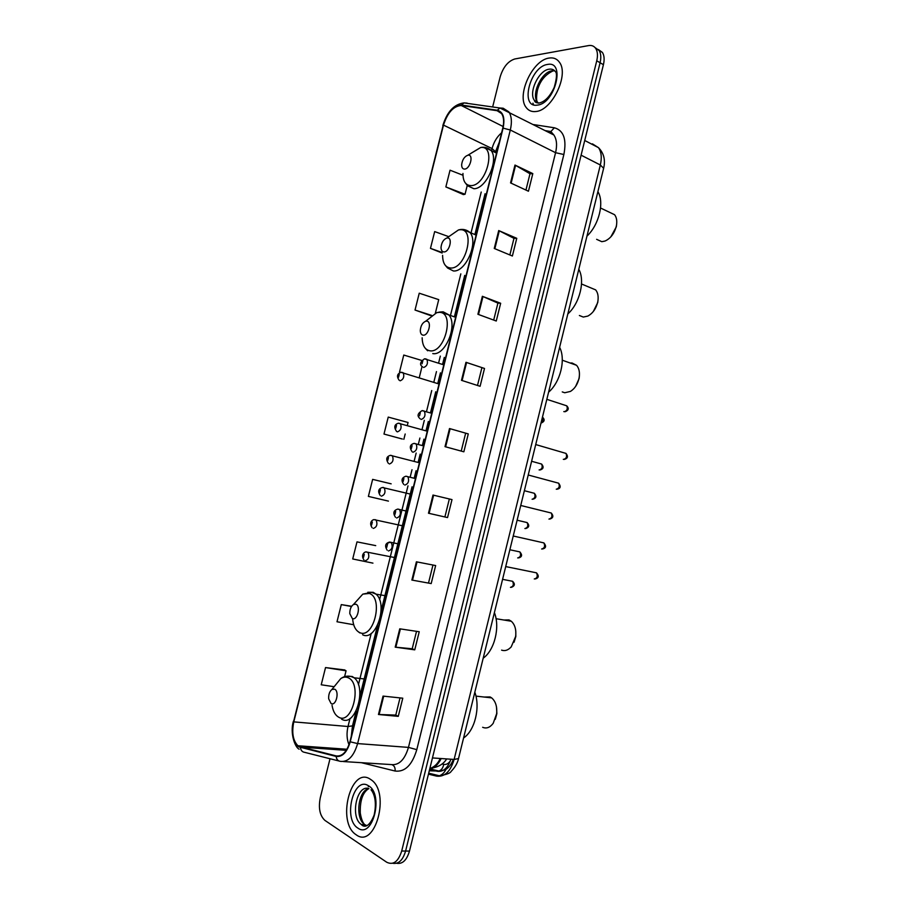 <?xml version="1.0" encoding="UTF-8"?>
<svg xmlns="http://www.w3.org/2000/svg" width="909" height="909" viewBox="0 0 909 909"><rect width="100%" height="100%" fill="white"/><g stroke="black" fill="none" stroke-linecap="round" stroke-linejoin="round"><path stroke-width="1.36" d="M396.619 863.266C402.471 864.3 406.755 860.232 409.482 851.085L603.417 64.687C604.621 59.517 604.269 55.426 602.383 52.404L598.383 49.552M392.722 863.266C398.574 864.3 402.857 860.232 405.596 851.051L600.088 62.744C601.292 57.562 600.951 53.461 599.076 50.438L595.065 47.598L599.076 50.438C600.951 53.461 601.292 57.562 600.088 62.744L405.596 851.051C402.857 860.232 398.574 864.3 392.722 863.266M356.226 834.803C375.212 849.358 390.665 792.568 371.19 779.82L370.054 779.058C350.715 766.151 336.444 822.213 355.964 834.621L356.226 834.803C375.212 849.358 390.665 792.568 371.19 779.82L370.054 779.058C350.715 766.151 336.444 822.213 355.964 834.621L356.226 834.803M535.765 111.523C551.888 110.75 569.375 74.629 559.399 62.21C556.899 58.733 553.445 57.358 549.036 58.074C532.458 60.051 516.221 95.581 526.209 107.523C528.527 110.648 531.72 111.977 535.765 111.523C551.888 110.75 569.375 74.629 559.399 62.21C556.899 58.733 553.445 57.358 549.036 58.074C532.458 60.051 516.221 95.581 526.209 107.523C528.527 110.648 531.72 111.977 535.765 111.523M298.766 746.369L297.913 745.755C292.971 740.596 291.607 732.643 293.789 721.882L443.49 125.112C447.546 112.625 453.466 106.092 461.238 105.501L497.109 110.705L501.62 113.614C503.825 117.091 504.211 121.942 502.768 128.158L349.954 741.653C346.897 751.868 342.318 756.618 336.205 755.924L298.766 746.369M298.652 746.834L336.137 756.436C342.398 757.152 347.102 752.277 350.226 741.812L503.086 128.124C505.131 117.84 503.2 111.875 497.28 110.239L461.408 105.046C453.432 105.649 447.364 112.352 443.206 125.147L293.55 721.746C291.221 733.62 292.925 741.994 298.652 746.834M533.515 104.751L532.935 103.171M462.954 175.244L450.035 170.199L445.853 186.924L463.408 194.571M344.681 669.944L325.536 667.57L321.229 684.784L334.148 686.715M375.724 545.627L356.998 541.878L352.715 558.967L372.94 563.137M391.165 483.838L372.645 479.373L368.384 496.405L388.427 501.109M407.346 425.355L408.061 422.48L388.234 417.095L383.984 434.059L402.357 439.024M330.012 758.742L320.275 797.784C318.275 808.124 319.82 815.657 324.911 820.395L386.711 862.232C393.29 865.413 398.29 861.675 401.698 851.017L596.747 60.789C597.952 55.597 597.622 51.495 595.747 48.472C594.066 46.041 591.668 45.075 588.577 45.586L514.801 58.971C508.074 61.13 503.188 67.096 500.166 76.867L492.655 106.978M482.372 296.3L500.666 303.265L496.269 321.025L477.907 314.275L482.372 296.3L482.974 296.539L478.509 314.491M498.711 230.556L516.766 238.317L512.381 256.008L494.257 248.464L498.711 230.556L499.291 230.829L494.86 248.702M514.983 165.063L532.81 173.608L528.447 191.231L510.551 182.902L514.983 165.063L515.562 165.37L511.131 183.175M432.991 495.053L452 499.609L447.546 517.573L428.48 513.233L432.991 495.053M416.402 561.807L435.65 565.557L431.184 583.578L411.868 580.056L416.402 561.807M399.755 628.823L419.242 631.744L414.754 649.844L395.199 647.151L399.755 628.823M383.041 696.101L402.778 698.192L398.267 716.36L378.462 714.497L383.041 696.101M465.976 362.293L484.508 368.463L480.088 386.291L461.488 380.337L465.976 362.293L466.578 362.509L462.102 380.53M449.512 428.548L468.283 433.911L463.851 451.807L445.012 446.66L449.512 428.548L450.125 428.718L445.637 446.83M435.366 313.151L438.729 299.64L419.242 293.209L415.027 310.049L431.332 315.843M448.773 236.67L434.672 231.59L430.468 248.373L442.149 253.032M351.658 606.269L341.295 604.61L337 621.767L353.692 624.733M421.799 360.464L403.766 355.044L399.54 371.94L400.778 372.326M468.283 433.911L450.125 428.718M484.508 368.463L466.578 362.509M398.267 716.36L395.756 715.088L378.462 714.497M414.754 649.844L412.209 648.753M416.527 631.346L412.197 648.776L395.199 647.151M431.184 583.578L411.868 580.056M447.546 517.573L428.48 513.233M532.81 173.608L529.981 173.812M525.947 190.072L529.992 173.755L515.562 165.37M516.766 238.317L513.971 238.34L499.291 230.829M500.666 303.265L497.916 303.117L482.974 296.539M383.984 434.059L402.164 438.99M405.187 434.002L403.857 439.297M372.645 479.373L390.984 483.793M356.998 541.878L375.542 545.582M341.295 604.61L351.499 606.508M325.536 667.57L346.056 670.808L344.591 676.648M346.056 670.808L344.511 669.842M399.54 371.94L400.835 372.326M422.049 366.463L419.276 377.576M415.027 310.049L431.786 315.446M430.468 248.373L442.024 252.441M445.853 186.924L465.044 194.253L463.204 194.617M467.237 185.504L465.044 194.253M465.601 433.4L461.215 451.091M449.341 498.973L444.921 516.835M432.968 565.034L428.594 582.68M400.017 697.907L395.756 715.122M481.793 368.122L477.498 385.461M497.916 303.095L493.701 320.082M513.983 238.306L509.858 254.952M482.645 727.291C486.463 728.882 489.974 727.552 493.189 723.325L496.666 713.633C497.234 706.498 495.564 701.248 491.667 697.885L490.099 696.953L484.247 697.044M334.648 689.181L331.921 689.454C329.547 691.442 328.467 694.567 328.672 698.805L331.069 703.532C335.966 706.554 339.75 691.408 334.648 689.181M463.579 737.96C474.805 730.643 480.497 707.441 474.828 692.192M495.291 719.314L496.882 713.565L496.484 706.884M501.586 650.128C504.961 651.31 508.165 650.219 511.222 646.867L515.664 636.414C516.38 629.676 514.937 624.619 511.312 621.256L509.006 619.915L503.916 620.029M355.885 604.224L353.521 604.451C350.976 606.292 349.738 609.371 349.806 613.655L352.317 618.495C357.328 621.017 361.089 605.951 355.885 604.224M483.19 658.184C494.553 650.23 500.223 627.13 494.394 612.621M514.074 642.209L515.835 636.482L515.767 630.846M562.262 391.915L564.739 392.756L570.466 391.415C574.897 388.575 577.772 384.053 579.113 377.849C579.987 372.497 579.135 368.304 576.556 365.293L572.045 362.986L570.182 363.021M426.628 321.138L425.639 321.241C422.492 322.684 420.719 325.752 420.299 330.456C420.378 333.285 421.322 334.853 423.117 335.171C428.503 336.035 432.195 321.207 426.628 321.138M548.593 392.177C560.399 382.132 565.966 359.396 559.626 347.306M575.636 386.382L579.124 378.53L579.408 375.656M579.385 315.503L583.317 317.059L587.816 316.082C592.884 313.31 596.213 308.503 597.804 301.663C598.656 296.664 597.94 292.732 595.645 289.88L589.782 287.426M447.421 237.953L446.83 238.022C443.524 239.374 441.581 242.487 441.024 247.35C441.058 250.225 442.024 251.748 443.922 251.929C449.41 252.304 453.091 237.556 447.421 237.953M567.818 313.969C579.749 303.311 585.305 280.676 578.806 269.303M593.361 311.446L597.747 302.538L598.042 300.106M596.622 239.328L601.815 241.692L605.121 241.01C610.791 238.328 614.552 233.238 616.404 225.762C617.245 221.103 616.643 217.421 614.598 214.717L609.28 212.172M468.101 155.178L467.919 155.2C464.442 156.484 462.351 159.643 461.647 164.677C461.647 167.597 462.647 169.063 464.624 169.085C470.214 168.983 473.884 154.303 468.101 155.178M586.964 236.113C599.02 224.853 604.542 202.321 597.895 191.651M610.859 236.851L616.302 226.852L616.586 224.716M429.707 769.071C434.332 768.173 438.161 764.662 441.183 758.538M440.251 758.481C437.911 763.515 434.582 766.81 430.287 768.366L429.843 768.503M409.482 851.085L401.698 851.017M603.417 64.687L596.747 60.789M428.457 774.15L436.65 776.138C444.649 777.104 450.466 771.548 454.125 759.435L432.457 757.936M458.5 758.595L454.125 759.435L600.338 164.983L581.101 155.178M603.633 168.313L600.338 164.983C602.008 157.7 601.383 151.928 598.497 147.667L592.418 143.849L594.702 145.69M453.443 761.844L451.25 763.867M445.978 769.275C444.399 772.605 442.183 774.763 439.365 775.775L436.65 776.138M429.616 769.457L437.286 771.286C443.285 772.082 447.819 768.06 450.887 759.22M450.33 760.901C448.376 763.685 446.171 764.844 443.706 764.378C443.103 767.787 441.524 770.014 438.945 771.059L429.287 770.798M443.706 764.378L442.013 763.992M293.789 721.882L348.011 726.496C346.454 733.268 346.784 739.369 349.011 744.789M338.966 760.992L304.64 752.345C302.265 752.016 300.868 750.425 300.47 747.607M503.086 128.124L510.313 129.998L357.623 743.585L350.226 741.812M497.28 110.239L499.984 108.012L503.166 108.216L508.87 111.875C511.631 116.216 512.108 122.249 510.313 129.998L555.569 152.701C557.297 145.19 556.728 139.293 553.876 134.998L548.059 131.305L546.059 130.987M343.397 761.549L391.165 764.571C398.983 765.48 404.744 759.754 408.459 747.391L357.623 743.585C353.806 756.345 348.056 762.265 340.386 761.356C337.966 761.015 336.546 759.379 336.137 756.436M461.408 105.046L464.033 102.91L467.158 103.115L465.203 103.081M443.206 125.147L293.55 721.746M533.617 124.59L554.365 127.783C563.637 130.362 566.807 139.27 563.864 154.507L416.799 749.652C412.129 765.105 404.903 772.241 395.108 771.037L361.362 762.685M416.799 749.652L408.459 747.391L555.569 152.701L563.864 154.507M395.108 771.037C395.37 767.821 394.358 765.719 392.052 764.742M549.627 131.703L550.865 131.521L554.365 127.783M497.109 110.705L500.757 112.58M461.238 105.501L503.132 126.521M501.609 132.805C497.03 136.702 493.848 141.963 492.053 148.576L491.53 150.701M443.49 125.112L492.053 148.576L495.53 151.701L495.325 152.53M481.225 192.038L471.135 232.499M460.829 273.87L450.694 314.537M440.331 356.101L438.627 362.918M436.468 371.588L433.843 382.144M431.741 390.54L426.526 411.482M424.321 420.333L422.037 429.48M419.901 438.036L418.367 444.194M416.163 453.057L414.152 461.136M412.016 469.714L410.209 476.952M407.993 485.838L379.576 599.826M371.213 633.391L358.419 684.738M350.01 718.474L348.011 726.496L352.487 725.871L351.272 736.347M300.538 747.107L346.295 750.334M336.205 755.924L338.489 756.083M442.819 125.578C447.103 111.705 454.17 104.149 464.033 102.91L499.984 108.012L553.876 134.998L550.865 131.521L545.434 130.657M352.51 725.802L356.214 710.906M433.616 495.2L429.105 513.369M417.038 561.932L412.504 580.169M400.392 628.926L395.847 647.219M383.689 696.169L379.121 714.542M362.134 824.702L363.032 825.804M368.895 788.66C358.157 790.148 354.771 818.464 364.691 824.588L366.884 825.656M369.088 786.194L368.27 786.717M363.452 824.736L364.554 826.179M368.94 788.682C356.896 783.751 349.772 817.236 361.35 824.497L367.111 825.554M368.395 785.74C353.556 775.684 342.738 819.145 357.885 828.099C372.872 839.302 384.109 793.921 368.395 785.74M332.046 705.327C333.012 711.168 335.148 715.088 338.478 717.076C352.09 725.689 362.555 683.693 348.283 677.807C345.829 676.66 343.318 676.921 340.739 678.614L335.091 685.556M341.557 719.133C355.112 727.95 367.35 687.829 354.146 677.784L352.203 676.478L345.954 676.307M352.681 619.234C353.34 626.096 355.646 630.528 359.578 632.528C373.497 639.754 383.905 597.963 369.338 593.452L362.793 594.134L356.385 601.269M362.611 634.755C375.883 641.947 388.382 604.315 376.053 594.145L373.201 592.304L367.793 592.282M422.151 337.773C422.367 345.477 424.946 349.817 429.9 350.794C444.831 353.453 455.068 312.355 439.502 312.344L436.752 312.651L428.423 319.082M432.764 353.59C445.251 356.158 458.261 324.763 448.728 314.787L443.183 311.821L441.206 311.923M442.603 255.361C442.694 263.212 445.353 267.428 450.569 268.007C465.783 269.337 475.975 228.443 460.113 229.738L458.5 229.932L449.932 235.874M445.08 265.064L447.603 268.019L453.375 270.962C465.692 272.37 478.759 242.271 469.976 232.488L462.92 229.454M462.965 173.449C462.942 181.402 465.669 185.459 471.123 185.618C486.645 185.629 496.78 144.929 480.634 147.531L471.487 152.973M464.783 182.175L467.487 185.731L473.884 188.731C486.054 189.061 499.166 160.052 491.065 150.474L484.542 147.338M534.799 100.66L535.003 101.513M554.797 70.868L551.99 70.811C541.503 71.891 531.061 94.434 537.424 102.058L538.355 103.115M535.935 101.263L536.242 102.66M538.73 103.103C544.661 102.001 549.82 96.774 554.206 87.412C556.66 78.765 557.126 73.561 555.592 71.822C554.024 69.652 551.865 68.777 549.104 69.198C538.617 70.3 528.174 92.888 534.526 100.524L538.742 103.103C535.912 102.74 534.515 101.888 534.526 100.524L537.424 102.058C536.299 100.66 536.287 96.786 537.401 90.457C539.753 81.344 544.855 74.879 552.695 71.061M547.445 64.471C529.936 66.607 519.55 108.33 537.367 105.103C555.092 103.762 565.864 60.289 547.445 64.471M510.46 587.35C513.346 586.578 514.051 584.555 512.574 581.283L511.051 580.987M366.304 552.002L368.043 552.388C369.645 556.797 368.702 559.58 365.213 560.728M363.52 557.342L364.259 554.422L363.52 557.342M517.676 557.933C520.55 557.126 521.266 555.126 519.846 551.899L518.346 551.581M375.474 519.687L376.178 520.13C377.724 524.47 376.758 527.231 373.281 528.424M371.611 525.004L372.338 522.084L371.611 525.004M524.891 528.561C527.731 527.743 528.481 525.743 527.118 522.573L525.629 522.221M383.212 487.406L384.302 487.928C385.78 492.201 384.791 494.951 381.348 496.178M379.678 492.712L380.416 489.803L379.678 492.712M532.095 499.246C534.912 498.393 535.674 496.405 534.367 493.292L532.901 492.905M390.711 455.329L392.404 455.784C393.824 459.988 392.813 462.715 389.393 463.988M387.745 460.488L388.473 457.579L387.745 460.488M539.105 469.919L539.276 469.976C542.082 469.101 542.855 467.124 541.605 464.056L540.173 463.647M398.824 423.219L400.494 423.708C401.846 427.832 400.824 430.548 397.415 431.866L396.676 431.48M395.779 428.321L396.506 425.412L395.779 428.321M541.014 422.98C543.23 421.446 543.752 419.526 542.593 417.231L542.457 417.106M401.676 372.292L403.255 372.792C404.494 376.758 403.46 379.439 400.142 380.826M398.528 377.246L399.244 374.383L398.528 377.246M534.276 578.976C537.242 578.215 537.98 576.158 536.48 572.829L534.867 572.511M386.7 547.502L387.439 544.514L386.7 547.491M387.314 544.48L387.961 543.332M388.62 542.593L391.347 542.48C392.983 546.979 391.995 549.809 388.393 550.956M541.616 549.013C544.559 548.218 545.32 546.173 543.877 542.9L542.287 542.548M397.926 509.063L399.63 509.563C401.199 513.983 400.199 516.789 396.608 517.982M395.676 511.494L394.938 514.471L395.676 511.494M548.945 519.084C551.865 518.266 552.638 516.244 551.263 513.017L549.695 512.631M406.073 476.214L407.902 476.702C409.402 481.043 408.38 483.827 404.823 485.076M403.891 478.543L403.153 481.52L403.891 478.543M556.263 489.224C559.16 488.372 559.955 486.36 558.637 483.19L557.092 482.77M414.356 443.387L416.163 443.899C417.595 448.16 416.538 450.944 413.004 452.228L412.379 451.932M412.095 445.66L411.357 448.626L412.095 445.66M563.307 459.329L563.569 459.409C566.443 458.534 567.25 456.534 565.989 453.409L564.478 452.966M422.617 410.618L424.389 411.152C425.764 415.345 424.696 418.106 421.185 419.435M420.288 412.834L419.549 415.799L420.288 412.834M563.819 411.572L564.273 411.72C567.08 410.8 567.898 408.834 566.727 405.823L565.318 405.357M425.253 358.782L426.923 359.328C428.173 363.373 427.094 366.088 423.674 367.486M422.799 360.896L422.06 363.816L422.799 360.896M446.66 758.924C443.524 764.162 438.07 767.31 430.287 768.366L429.9 768.275M602.383 52.404L595.747 48.472M428.696 773.195L439.365 775.775C446.489 774.582 450.409 773.139 451.103 771.434C457.875 764.469 458.5 758.322 458.488 758.674L603.656 168.21C605.576 159.995 603.86 153.155 598.497 147.667L584.726 140.486M429.752 768.878L438.945 771.059L444.99 769.821C445.626 769.832 450.819 766.56 453.307 759.39M297.913 745.755L346.965 749.243M293.38 721.291C289.755 733.211 295.107 747.664 299.163 749.175M485.054 193.765L474.998 234.124M464.715 275.393L454.614 315.946M444.285 357.407L442.592 364.214M440.433 372.86L437.808 383.382M435.729 391.768L430.525 412.652M428.321 421.481L426.048 430.605M423.924 439.138L422.39 445.274M420.185 454.125L418.185 462.181M416.049 470.737L414.254 477.964M412.038 486.815L381.121 610.928M377.496 625.494L359.862 696.271M499.257 142.27L495.53 151.701M371.008 789.773C372.838 791.807 377.542 799.386 374.167 814.964C368.724 828.974 363.236 826.736 361.521 824.69L364.691 824.588C362.714 822.759 361.237 818.884 360.271 812.976C359.941 800.602 362.714 792.523 368.565 788.739M362.259 824.702L363.168 825.861M331.921 689.454L340.739 678.614C343.943 676.319 347.374 675.614 351.056 676.501L354.146 677.784L365.532 679.103M491.667 697.885L475.952 696.112M353.521 604.451L362.793 594.134L371.554 592.35L376.053 594.145L386.268 595.872M359.805 632.914L358.601 632.005M511.312 621.256L496.053 618.711M425.639 321.241L436.752 312.651L440.217 311.946L455.659 317.286M427.673 350.794L425.378 348.397M576.556 365.293L562.296 360.203M579.124 378.53L579.113 377.849M446.83 238.022L458.5 229.932L460.511 229.511C464.01 229.102 467.169 230.091 469.976 232.488L476.134 235.079M595.645 289.88L581.521 283.983M597.747 302.538L597.804 301.663M467.919 155.2L480.759 147.463C484.611 146.769 488.053 147.769 491.065 150.474L496.553 153.121M614.598 214.717L600.542 208.002M616.302 226.852L616.404 225.762M534.924 100.729L535.174 101.74M502.575 579.34L512.574 581.283C515.278 583.942 514.88 585.964 511.392 587.339M395.756 557.774L366.463 552.002C365.384 551.263 360.1 554.399 363.964 559.944M509.847 549.752L519.846 551.899C522.516 554.99 522.084 556.99 518.55 557.921M403.653 526.05L374.451 519.721C373.644 519.028 368.1 521.868 372.111 527.697M517.119 520.209L527.118 522.573C529.663 525.425 529.186 527.425 525.697 528.549M411.538 494.382L382.416 487.497C378.326 488.747 377.599 491.417 380.246 495.507M524.368 490.712L534.367 493.292C536.81 496.234 536.321 498.212 532.879 499.234M419.413 462.772L390.381 455.341C386.359 456.579 385.689 459.261 388.382 463.385M531.606 461.261L541.605 464.056C543.98 466.976 543.48 468.942 540.128 469.964M427.275 431.207L398.335 423.23C394.37 424.48 393.756 427.173 396.494 431.321M542.446 417.186L542.593 417.231C545.025 419.674 544.548 421.617 541.162 423.049M439.036 383.996L400.926 372.315C397.074 373.872 396.494 376.531 399.199 380.292M387.166 550.195C384.518 545.911 385.336 543.196 389.631 542.059L399.165 544.071M535.242 578.976C538.776 577.999 539.196 575.954 536.48 572.829L505.711 566.58M395.472 517.278C392.745 513.085 393.506 510.358 397.756 509.108L407.334 511.301M542.514 549.002C546.059 548.127 546.514 546.104 543.877 542.9L513.233 536.003M403.755 484.429C400.926 480.395 401.63 477.668 405.88 476.225L415.481 478.577M549.775 519.073C553.274 518.005 553.774 515.994 551.263 513.017L520.732 505.472M412.027 451.637C409.22 447.387 409.868 444.637 413.993 443.399L423.617 445.91M557.081 489.212C560.569 488.531 561.08 486.52 558.637 483.19L528.231 474.998M420.208 418.867C417.776 416.731 416.39 414.163 422.083 410.629L431.741 413.3M564.444 459.397C567.83 458.375 568.341 456.386 565.989 453.409L535.708 444.558M422.64 366.906C419.39 364.77 419.992 362.066 424.458 358.805L443.808 364.85M565.228 411.709C568.636 410.289 569.148 408.334 566.727 405.823L546.832 399.335"/></g></svg>
